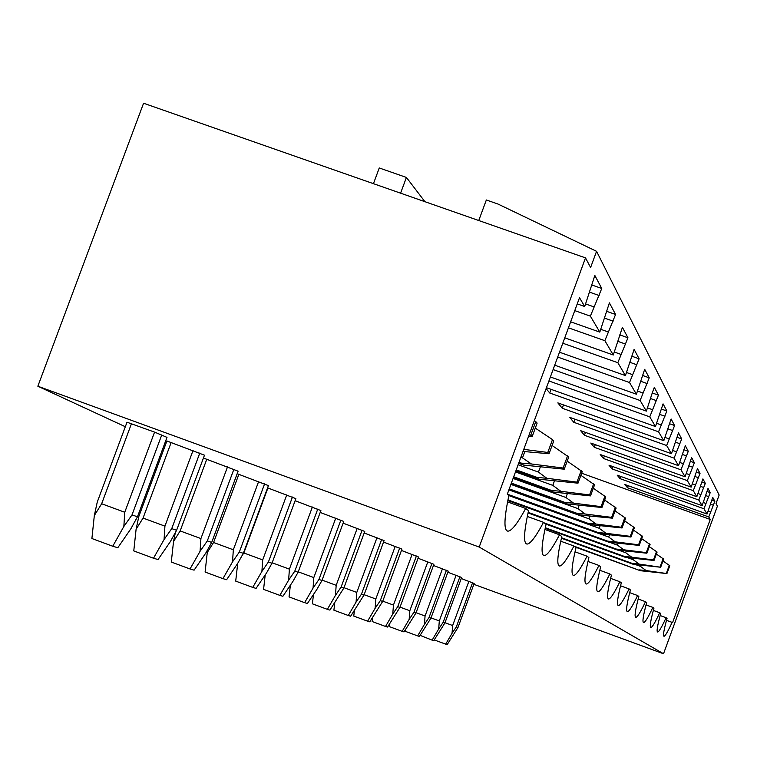 <?xml version="1.0" encoding="UTF-8"?>
<svg xmlns="http://www.w3.org/2000/svg" width="757" height="757" viewBox="0 0 757 757"><rect width="100%" height="100%" fill="white"/><g stroke="black" fill="none" stroke-linecap="round" stroke-linejoin="round"><path stroke-width="1.14" d="M585.502 257.882L479.19 547.046L37.85 386.221L143.575 103.236L585.502 257.882L590.611 267.505L596.563 251.315L498.021 204.059L486.344 199.98L478.755 220.524M596.563 251.315L719.15 495.031L716.037 503.556L717.409 506.13L663.52 653.764L473.854 584.319M400.585 193.177L406.414 177.441L424.923 201.693M406.414 177.441L379.266 167.969L373.447 183.677M37.85 386.221L125.321 426.721M164.25 444.747L165.319 445.239M479.19 547.046L663.52 653.764M472.576 582.701L456.339 626.881L457.994 627.458L474.166 583.458L461.259 578.509M459.934 576.692L443.148 622.33L444.917 622.945L461.628 577.496L447.832 572.216M446.422 570.258L429.049 617.466L430.951 618.119L448.239 571.128L433.468 565.47M431.944 563.378L413.956 612.252L415.99 612.952L433.893 564.306L418.044 558.24M416.416 555.988L397.747 606.66L399.933 607.407L418.507 556.991L401.456 550.462M399.696 548.04L380.307 600.632L382.663 601.446L401.948 549.109L383.544 542.069M381.651 539.457L361.477 594.131L364.022 595.011L384.083 540.612L364.174 532.994M362.111 530.165L341.095 587.091L343.848 588.047L364.751 531.423L343.129 523.153M340.887 520.068L318.952 579.446L321.952 580.487L343.763 521.441L320.202 512.432M317.76 509.073L294.814 571.119L298.088 572.245L320.892 510.568L295.126 500.718M292.448 497.037L268.404 561.997L271.99 563.236L295.883 498.664L267.581 487.858M264.628 483.799L239.373 551.976L243.328 553.339L268.413 485.606L237.168 473.702M233.913 469.198L207.314 540.905L211.686 542.419L238.105 471.185L203.434 458.042M199.829 452.979L171.735 528.623L176.599 530.297L204.485 455.203L166.9 440.971L138.824 516.492L136.099 529.257L143.064 518.081L171.196 442.41M161.771 434.887L132.011 514.902L137.462 516.785L166.994 437.366L154.57 432.115L127.006 422.207L97.256 502.09L94.322 515.583L101.656 503.746L131.463 423.683M506.859 530.78L507.928 531.168C503.679 530.553 504.001 518.621 508.903 495.39L507.313 494.151L579.512 297.709L584.707 306.519L594.841 275.463L601.758 288.474L590.375 316.133L574.771 310.625M593.8 306.822L585.653 303.954M599.166 295.533L589.552 292.155M601.758 288.474L591.567 284.897M584.707 306.519L577.241 303.888M507.568 501.9L525.699 508.458L528.537 510.672C523.787 532.398 523.295 543.535 527.08 544.075C530.392 543.923 535.871 536.675 543.526 522.33L546.062 524.308C541.454 544.709 540.839 555.155 544.226 555.629C547.226 555.449 552.326 548.503 559.518 534.773L561.798 536.552C557.332 555.78 556.622 565.611 559.669 566.037C562.404 565.839 567.154 559.158 573.938 545.996L576.011 547.604C571.677 565.791 570.892 575.074 573.655 575.452C576.153 575.244 580.61 568.819 587.025 556.177L588.908 557.644C584.707 574.875 583.855 583.675 586.372 584.016C588.662 583.798 592.854 577.61 598.938 565.451L600.661 566.785C596.582 583.174 595.693 591.52 597.983 591.842C600.102 591.624 604.048 585.653 609.839 573.929L611.419 575.159C607.464 590.772 606.537 598.721 608.637 599.014C610.596 598.787 614.334 593.024 619.851 581.726L621.298 582.852C617.466 597.756 616.51 605.345 618.441 605.609C620.257 605.392 623.796 599.818 629.076 588.899L630.411 589.94C626.692 604.2 625.717 611.457 627.496 611.703C629.181 611.486 632.549 606.092 637.602 595.532L638.842 596.497C635.218 610.17 634.234 617.116 635.88 617.352C637.451 617.125 640.659 611.902 645.503 601.683L646.658 602.581C643.138 615.706 642.144 622.377 643.668 622.595C645.144 622.368 648.2 617.305 652.856 607.398L653.925 608.24C650.5 620.854 649.506 627.269 650.925 627.468C652.297 627.25 655.231 622.339 659.707 612.735L660.71 613.511C657.369 625.661 656.366 631.84 657.691 632.029C658.987 631.811 661.798 627.042 666.103 617.712L667.04 618.441C663.794 630.155 662.791 636.107 664.031 636.287C665.252 636.079 667.939 631.442 672.102 622.377L672.538 622.718L710.236 519.453L581.65 473.22M507.928 531.168C511.609 531.045 517.533 523.475 525.699 508.458M590.375 316.133L599.799 332.115L609.404 302.857L615.573 314.477L604.862 340.688L568.441 327.828M608.089 331.897L600.821 329.333M613.123 321.148L604.512 318.11M615.573 314.477L606.452 311.259M599.799 332.115L570.655 321.82M527.298 516.454L543.526 522.33M604.862 340.688L613.293 354.995L622.415 327.346L627.95 337.773L617.835 362.698L562.792 343.214M620.891 354.361L614.372 352.052M625.632 344.104L617.882 341.369M627.95 337.773L619.737 334.878M613.293 354.995L564.769 337.83M544.917 529.474L559.518 534.773M617.835 362.698L625.424 375.586L634.111 349.374L639.116 358.79L629.521 382.54L557.701 357.058M632.436 374.601L626.55 372.52M636.911 364.808L629.89 362.319M639.116 358.79L631.679 356.159M625.424 375.586L559.489 352.204M560.738 541.208L573.938 545.996M629.521 382.54L636.4 394.198L644.69 369.284L649.232 377.828L640.119 400.51L553.102 369.577M642.892 392.94L637.555 391.047M647.131 383.562L640.744 381.291M649.232 377.828L642.466 375.425M636.4 394.198L554.711 365.186M575.017 551.815L587.025 556.177M658.439 395.154L652.26 392.959L654.303 387.366L658.439 395.154L649.761 416.861L548.91 380.97M652.402 409.641L647.538 407.909M656.433 400.633L650.594 398.56M640.119 400.51L646.374 411.108L652.25 392.968M646.374 411.108L550.386 376.967M587.981 561.467L598.938 565.451M649.761 416.861L655.467 426.541L663.075 403.869L666.86 410.994L658.571 431.812L549.733 393.006L546.109 388.596M661.098 424.895L656.65 423.305M551.077 389.353L549.733 393.006M664.939 416.246L659.584 414.344M666.86 410.994L661.202 408.988M655.467 426.541L546.44 387.698M599.799 570.286L609.839 573.929M666.652 445.523L562.243 408.25L557.833 402.875L663.804 440.688L671.109 418.99L674.582 425.538L666.652 445.523L671.468 453.698L678.49 432.89L681.697 438.928L674.099 458.155L573.778 422.292L569.699 417.344L671.468 453.698M669.084 438.89L664.996 437.432M563.482 404.891L562.243 408.25M672.746 430.572L667.816 428.812M674.582 425.538L669.387 423.683M610.615 578.357L619.851 581.726M676.427 451.778L672.661 450.434M574.913 419.198L573.778 422.292M679.928 443.763L675.386 442.135M681.697 438.928L676.909 437.224M620.551 585.795L629.076 588.899M680.978 469.813L584.423 435.275L580.666 430.686L678.546 465.697L685.312 445.722L688.274 451.304L680.978 469.813L685.094 476.806L691.614 457.588L694.368 462.764L687.347 480.629L594.302 447.302L590.81 443.044L685.094 476.806M683.221 463.691L679.739 462.442M585.473 432.408L584.423 435.275M686.571 455.951L682.36 454.446M688.274 451.304L683.845 449.724M629.71 592.655L637.602 595.532M689.504 474.724L686.277 473.57M595.276 444.643L594.302 447.302M692.731 467.249L688.813 465.848M694.368 462.764L690.261 461.297M638.179 599.014L645.503 601.683M693.27 490.668L603.48 458.477L600.235 454.522L691.179 487.12L697.471 468.611L700.026 473.428L693.27 490.668L696.837 496.715L702.922 478.869L705.306 483.354L698.787 500.027L612.034 468.895L609.007 465.205L696.837 496.715M695.352 484.982L692.352 483.903M604.389 456.017L603.48 458.477M698.446 477.743L694.803 476.437M700.026 473.428L696.213 472.056M646.033 604.919L652.856 607.398M700.793 494.529L698.001 493.526M612.877 466.596L612.034 468.895M703.783 487.527L700.376 486.306M705.306 483.354L701.748 482.077M653.338 610.416L659.707 612.735M703.944 508.77L620.021 478.632L617.192 475.178L702.118 505.676L708.003 488.435L710.227 492.627L703.944 508.77L707.047 514.05L712.753 497.377L714.845 501.304L708.76 516.946L710.236 519.453M705.884 503.452L703.272 502.516M620.816 476.484L620.021 478.632M708.76 496.668L705.571 495.523M710.227 492.627L706.906 491.435M660.151 615.545L666.103 617.712M658.571 431.812L663.804 440.688M674.099 458.155L678.546 465.697M687.347 480.629L691.179 487.12M698.787 500.027L702.118 505.676M708.76 516.946L627.506 487.745L624.847 484.508L707.047 514.05M710.643 511.798L708.192 510.918M628.244 485.729L627.506 487.745M713.416 505.212L710.426 504.143M714.845 501.304L711.731 500.188M672.102 622.377L666.52 620.343M137.462 516.785L130.876 528.783L117.808 547.727L112.746 546.242L123.845 526.484L124.754 512.262L154.57 432.115M132.011 514.902L123.845 526.484M101.656 503.746L124.754 512.262M94.322 515.583L91.9 538.52L112.746 546.242M532.171 436.59L537.129 423.087L535.748 421.592L530.761 435.152L532.171 436.59L528.585 436.278M534.328 420.646L535.748 421.592M529.077 434.934L530.761 435.152M176.599 530.297L170.344 541.624L158.033 559.555L153.51 558.231L164.051 539.58L164.931 526.143L193.073 450.387M171.735 528.623L164.051 539.58M143.064 518.081L164.931 526.143M136.099 529.257L133.771 550.916L153.51 558.231M549.043 453.746L553.746 440.943L552.496 439.599L547.775 452.459L549.043 453.746L523.011 451.437M535.284 428.112L552.496 439.599M523.768 449.374L547.775 452.459M211.686 542.419L205.724 553.14L194.095 570.163L190.035 568.971L200.066 551.304L200.917 538.577L227.564 466.757M207.314 540.905L200.066 551.304M175.369 532.578L173.533 541.51L180.157 530.922L206.793 459.177M180.157 530.922L200.917 538.577M173.533 541.51L171.29 562.035L190.035 568.971M552.08 445.476L568.706 457.02L564.239 469.189L523.456 465.072L521.299 463.114L519.018 462.3M523.456 465.072L518.64 463.331M521.015 456.887L531.442 463.984L563.094 468.025L564.239 469.189M521.299 463.114L531.442 463.984M567.58 455.818L563.094 468.025M524.79 451.588L522.633 457.474M243.328 553.339L237.622 563.53L226.608 579.72L222.936 578.641L232.513 561.864L233.336 549.771L258.639 481.509M239.373 551.976L232.513 561.864M207.901 549.289L207.248 552.544L213.578 542.485L238.871 474.289M213.578 542.485L233.336 549.771M207.257 552.544L205.1 572.046L222.936 578.641M567.201 461.127L582.247 471.583L577.998 483.174L539.098 479.209L537.139 477.44L516.227 469.898M539.098 479.209L515.886 470.845M518.119 464.76L538.435 472.084L546.828 478.282L576.957 482.124L577.998 483.174M537.139 477.44L546.828 478.282M581.225 470.485L576.957 482.124M540.299 467.031L538.435 472.084M271.99 563.236L266.53 572.945L256.074 588.388L252.734 587.404L261.894 571.431L262.698 559.915L286.771 494.86M268.404 561.997L261.894 571.431M242.316 555.174L243.839 552.97L267.912 487.981M243.839 552.97L262.698 559.915M237.698 563.397L235.711 581.111L252.734 587.404M580.874 475.311L594.567 484.821L590.507 495.892L553.329 492.078L551.55 490.46L513.691 476.806M553.329 492.078L513.378 477.658M515.489 471.914L552.809 485.369L560.814 491.284L589.561 494.936L590.507 495.892M551.55 490.46L560.814 491.284M593.639 483.827L589.561 494.936M554.408 481.017L552.809 485.369M298.088 572.245L292.855 581.508L282.891 596.27L279.853 595.381L288.625 580.136L289.401 569.141L312.376 507.02M294.814 571.119L288.625 580.136M272.16 562.782L289.401 569.141M265.215 574.885L263.578 589.362L279.853 595.381M593.318 488.237L605.818 496.923L601.938 507.512L566.34 503.831L564.703 502.355L511.372 483.098M566.34 503.831L511.089 483.884M513.095 478.433L565.933 497.5L573.579 503.15L601.077 506.632L601.938 507.512M564.703 502.355L573.579 503.15M604.966 496.005L601.077 506.632M567.305 493.734L565.933 497.5M321.952 580.487L316.928 589.343L307.418 603.48L304.626 602.667L313.048 588.085L313.805 577.572L335.767 518.119M318.952 579.446L313.048 588.085M298.239 571.838L313.805 577.572M290.376 585.189L289.042 596.904L304.626 602.667M604.673 500.046L616.132 508.013L612.422 518.167L587.148 515.763L578.272 514.609L576.768 513.255L509.262 488.861M578.272 514.609L508.997 489.58M510.899 484.404L577.96 508.619L585.284 514.031L611.628 517.362L612.422 518.167M576.768 513.255L585.284 514.031M615.356 507.171L611.628 517.362M579.143 505.364L577.96 508.619M343.848 588.047L329.92 610.104L327.355 609.347L335.455 595.381L336.184 585.303L357.228 528.301M341.095 587.091L335.455 595.381M322.094 580.108L336.184 585.303M313.474 594.482L312.395 603.821L327.355 609.347M615.081 510.899L625.632 518.223L622.065 527.97L589.249 524.535L587.867 523.286L507.322 494.16M589.249 524.535L508.884 495.475M508.884 489.883L589.022 518.848L596.052 524.043L621.336 527.232L622.065 527.97M587.867 523.286L596.052 524.043M624.913 517.447L621.336 527.232M590.053 516.037L589.022 518.848M364.022 595.011L350.642 616.198L348.286 615.507L356.074 602.089L356.784 592.419L376.977 537.678M361.477 594.131L356.074 602.089M343.981 587.697L356.784 592.419M334.745 602.903L333.903 610.189L348.286 615.507M624.657 520.882L634.404 527.648L630.969 537.025L599.393 533.704L598.115 532.549L507.956 499.923M599.393 533.704L507.824 500.566M508.855 495.598L599.232 528.291L605.997 533.288L630.297 536.344L630.969 537.025M598.115 532.549L605.997 533.288M633.741 526.938L630.297 536.344M600.121 525.869L599.232 528.291M382.663 601.446L369.795 621.828L367.609 621.185L375.122 608.297L375.813 598.995L395.22 546.336M380.307 600.632L375.122 608.297M364.136 594.69L375.813 598.995M354.408 610.568L353.765 616.075L367.609 621.185M633.505 530.118L642.523 536.382L639.22 545.418L608.789 542.192L607.597 541.123L528.159 512.357M608.789 542.192L528.036 512.953M599.553 533.723L608.694 537.035L615.204 541.842L638.596 544.775L639.22 545.418M607.597 541.123L615.204 541.842M641.908 535.719L638.596 544.775M609.461 534.944L608.694 537.035M399.933 607.407L387.546 627.051L385.521 626.455L392.769 614.041L393.441 605.08L412.12 554.361M397.747 606.66L392.769 614.041M382.768 601.153L393.441 605.08M372.633 617.57L372.17 621.525L385.521 626.455M641.69 538.672L650.074 544.491L646.885 553.206L617.513 550.084L616.406 549.09L544.368 522.983M617.513 550.084L545.797 524.099M609.612 542.305L617.475 545.154L623.749 549.79L646.298 552.61L646.885 553.206M616.406 549.09L623.749 549.79M649.497 543.876L646.298 552.61M618.138 543.356L617.475 545.154M415.99 612.952L404.039 631.896L402.156 631.347L409.159 619.377L409.811 610.738L427.828 561.817M413.956 612.252L409.159 619.377M400.037 607.133L409.811 610.738M389.581 623.995L389.268 626.588L402.156 631.347M649.288 546.63L657.095 552.052L654.02 560.464L625.642 557.436L624.61 556.499L545.286 527.743M625.642 557.436L545.172 528.263M618.904 550.263L625.651 552.714L631.707 557.18L653.48 559.906L654.02 560.464M624.61 556.499L631.707 557.18M656.565 551.474L653.48 559.906M626.219 551.172L625.651 552.714M430.951 618.119L419.416 636.419L417.656 635.899L424.431 624.345L425.065 616.009L442.457 568.762M429.049 617.466L424.431 624.345M416.085 612.697L425.065 616.009M405.364 629.9L405.203 631.3L417.656 635.899M656.366 554.039L663.662 559.101L660.681 567.239L633.231 564.296L632.275 563.426L561.514 537.763M633.231 564.296L561.401 538.236M627.525 557.682L633.287 559.764L639.135 564.088L660.681 567.239M632.275 563.426L639.135 564.088M663.16 558.562L660.18 566.719M633.77 558.448L633.287 559.764M444.917 622.945L433.77 640.64L432.124 640.157L438.691 628.991L439.306 620.929L456.111 575.244M443.148 622.33L438.691 628.991M431.036 617.882L439.306 620.929M420.116 635.35L432.124 640.157M662.981 560.965L669.794 565.697L666.917 573.569L640.337 570.712L574.27 546.251M640.337 570.712L575.443 547.16M635.53 564.59L640.422 566.368L646.09 570.551L666.917 573.569M639.438 569.898L646.09 570.551M669.33 565.195L666.444 573.087M640.829 565.252L640.422 566.368M457.994 627.458L447.207 644.595L445.665 644.141L452.033 633.335L452.639 625.528L468.895 581.31M456.339 626.881L452.033 633.335M445.002 622.718L452.639 625.528M434.244 639.92L445.665 644.141M526.153 543.744L527.08 544.075M543.412 555.335L544.226 555.629M558.95 565.772L559.669 566.037M573.021 575.225L573.655 575.452M585.804 583.808L586.372 584.016M597.481 591.652L597.983 591.842"/></g></svg>

